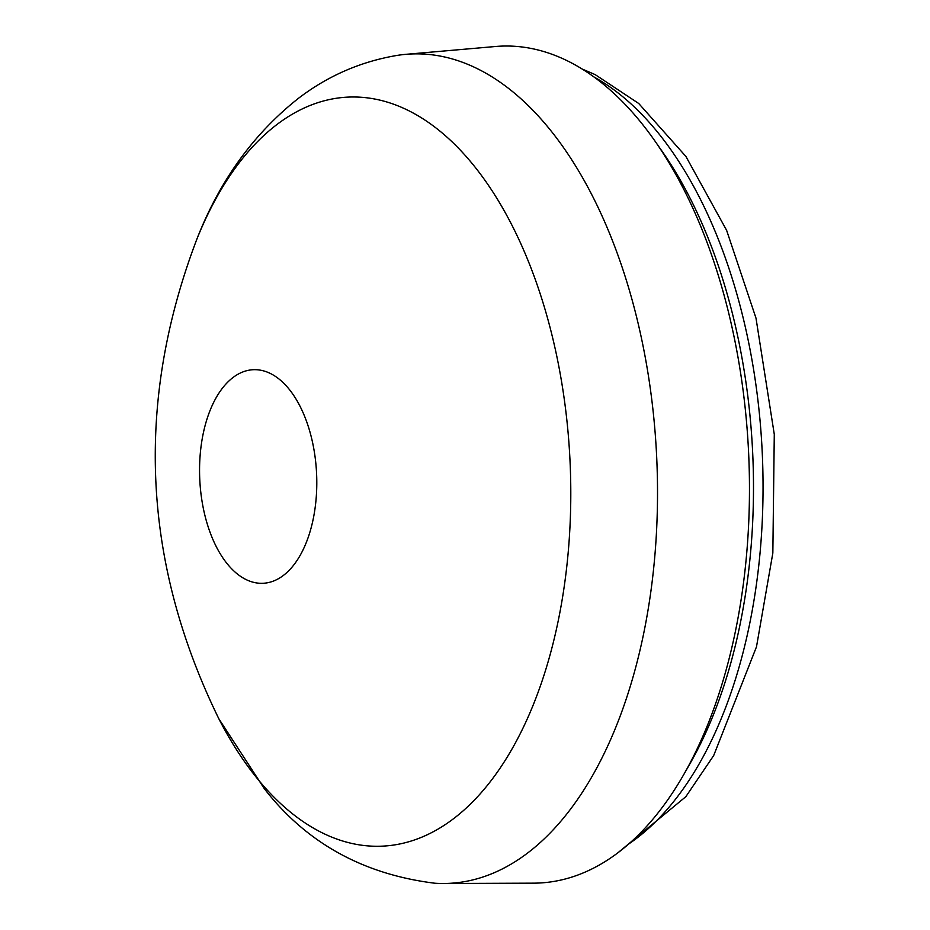 <?xml version="1.0" encoding="UTF-8"?>
<svg xmlns="http://www.w3.org/2000/svg" width="930" height="930" viewBox="0 0 930 930"><rect width="100%" height="100%" fill="white"/><g stroke="black" fill="none" stroke-linecap="round" stroke-linejoin="round"><path stroke-width="1.4" d="M258.435 779.945A374.918 205.088 -92.6 0 0 540.9 684.457A374.918 205.088 -92.6 0 0 471.975 163.308A374.918 205.088 -92.6 0 0 196.997 238.801L196.997 238.801C134.838 401.876 142.116 561.871 218.841 718.774L218.841 718.774A374.918 205.088 -92.6 0 0 258.435 779.945M218.841 718.774L264.248 788.582C306.191 842.778 363.084 874.328 434.903 883.233A415.117 227.083 -92.6 0 0 443.575 883.5A415.117 227.083 -92.6 0 0 650.837 591.689A415.117 227.083 -92.6 0 0 548.107 127.294A415.117 227.083 -92.6 0 0 405.852 54.335A415.117 227.083 -92.6 0 0 397.226 55.393C360.794 61.52 327.872 75.83 298.437 98.336C253.634 133.711 219.817 180.525 196.997 238.801M208.076 415.815A106.903 58.474 87.4 0 1 258.703 369.919A106.903 58.474 87.4 0 1 309.399 430.055A106.903 58.474 87.4 0 1 308.272 537.18A106.903 58.474 87.4 0 1 268.375 582.587A106.903 58.474 87.4 0 1 209.785 531.576A106.903 58.474 87.4 0 1 208.076 415.815M443.575 883.5L533.599 883.163A418.872 229.129 -92.6 0 0 683.771 774.527A418.872 229.129 -92.6 0 0 654.952 141.046A418.872 229.129 -92.6 0 0 639.073 120.121A418.872 229.129 -92.6 0 0 495.527 46.5L405.852 54.335M683.771 774.527L689.99 763.658A404.899 221.491 -92.6 0 0 662.125 151.311L654.952 141.046M593.886 76.911A404.899 221.491 87.4 0 1 656.324 130.642A404.899 221.491 87.4 0 1 672.774 802.695A404.899 221.491 87.4 0 1 628.785 843.94M617.741 852.915L685.84 796.673L713.694 755.532L756.497 646.78L772.842 553.036L774.283 434.333L755.997 318.153L726.621 230.338L685.922 156.472L638.712 103.474L595.177 74.621L582.075 68.983"/></g></svg>
